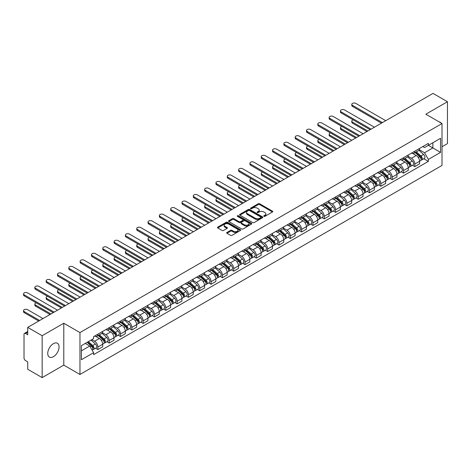 <?xml version="1.0" encoding="UTF-8"?>
<svg xmlns="http://www.w3.org/2000/svg" width="471" height="471" viewBox="0 0 471 471"><rect width="100%" height="100%" fill="white"/><g stroke="black" fill="none" stroke-linecap="round" stroke-linejoin="round"><path stroke-width="0.71" d="M263.907 216.348A0.707 0.406 0 0 0 264.908 216.348L272.474 211.979A1.007 0.583 0 0 0 272.768 211.567A1.007 0.583 0 0 0 272.474 211.155L259.651 203.755A1.007 0.583 0 0 0 258.226 203.755L250.66 208.123A0.707 0.406 0 0 0 250.454 208.412A0.707 0.406 0 0 0 250.66 208.7A0.707 0.406 0 0 0 251.661 208.7L252.639 208.135A3.22 1.86 0 0 1 257.195 208.135L258.267 208.753A3.22 1.86 0 0 1 259.209 210.066A3.22 1.86 0 0 1 258.267 211.385L257.284 211.95A0.707 0.406 0 0 0 257.078 212.238A0.707 0.406 0 0 0 257.284 212.521A0.707 0.406 0 0 0 258.285 212.521L259.262 211.956A3.22 1.86 0 0 1 263.819 211.956L264.885 212.574A3.22 1.86 0 0 1 265.832 213.893A3.22 1.86 0 0 1 264.885 215.206L263.907 215.771A0.707 0.406 0 0 0 263.701 216.059A0.707 0.406 0 0 0 263.907 216.348L263.907 215.771M53.406 356.706A8.001 4.622 120 0 0 58.634 349.653A8.001 4.622 120 0 0 57.409 343.241A8.001 4.622 120 0 0 53.406 343.636A8.001 4.622 120 0 0 48.177 350.689A8.001 4.622 120 0 0 49.408 357.1A8.001 4.622 120 0 0 53.406 356.706M441.056 123.002A8.001 4.622 120 0 0 440.208 122.236A8.001 4.622 120 0 0 439.113 121.883M226.963 232.456A1.007 0.583 0 0 0 226.669 232.868A1.007 0.583 0 0 0 226.963 233.28L230.56 235.353A1.007 0.583 0 0 0 231.985 235.353L240.387 230.502A1.007 0.583 0 0 0 240.681 230.089A1.007 0.583 0 0 0 240.387 229.677L227.57 222.277A1.007 0.583 0 0 0 226.145 222.277L217.743 227.128A1.007 0.583 0 0 0 217.449 227.54A1.007 0.583 0 0 0 217.743 227.952L222.088 230.46A1.007 0.583 0 0 0 223.513 230.46L227.104 228.382A1.007 0.583 0 0 0 227.405 227.976A1.007 0.583 0 0 0 227.104 227.564L224.955 226.321A2.696 1.554 0 0 1 224.161 225.22A2.696 1.554 0 0 1 225.827 223.784A2.696 1.554 0 0 1 228.765 224.119L237.201 228.988A2.696 1.554 0 0 1 237.99 230.089A2.696 1.554 0 0 1 236.33 231.526A2.696 1.554 0 0 1 233.392 231.19L231.985 230.378A1.007 0.583 0 0 0 230.56 230.378L226.963 232.456L226.963 233.28M79.964 332.579L63.785 323.236L42.16 335.717L27.724 327.38L433.014 93.393L447.45 101.73L425.831 114.212L442.01 123.549L79.964 332.579L79.964 374.469L442.01 165.439L442.01 123.549M252.709 222.565A1.007 0.583 0 0 0 254.134 222.565L262.535 217.714A1.007 0.583 0 0 0 262.83 217.302A1.007 0.583 0 0 0 262.535 216.89L249.718 209.489A1.007 0.583 0 0 0 248.294 209.489L239.892 214.346A1.007 0.583 0 0 0 239.598 214.752A1.007 0.583 0 0 0 239.892 215.165L252.709 222.565M237.714 216.501A0.707 0.406 0 0 1 238.432 216.601L251.449 224.114L243.06 228.959A1.007 0.583 0 0 1 241.635 228.959L228.818 221.558L228.818 220.734A1.007 0.583 0 0 0 228.523 221.146A1.007 0.583 0 0 0 228.818 221.558M228.818 220.734L232.415 218.662A1.007 0.583 0 0 1 233.84 218.662L239.038 221.664A1.007 0.583 0 0 0 240.457 221.664L242.848 220.287A1.007 0.583 0 0 0 243.142 219.875A1.007 0.583 0 0 0 242.848 219.462L237.431 216.336A0.707 0.406 0 0 1 237.225 216.048A0.707 0.406 0 0 1 237.661 215.671A0.707 0.406 0 0 1 238.432 215.759L251.461 223.283A1.007 0.583 0 0 1 251.755 223.696A1.007 0.583 0 0 1 251.461 224.108L251.461 223.283M42.16 335.717L42.16 377.607L27.724 369.27L27.724 361.858L25.475 360.556A2.055 1.183 -120 0 1 24.021 358.048L24.021 334.339A2.055 1.183 -120 0 1 24.451 333.397L27.724 331.507M442.01 146.758L447.45 143.62L447.45 101.73M42.16 377.607L63.785 365.125L79.964 374.469M27.724 327.38L27.724 334.799L25.475 333.497A2.055 1.183 -120 0 0 24.451 333.397M414.798 151.197A4.722 2.726 60 0 1 413.821 153.316L418.613 150.555A4.722 2.726 -120 0 0 419.59 148.436M408.004 156.284L411.466 158.28A4.722 2.726 60 0 1 414.798 164.061L419.59 161.294A4.722 2.726 -120 0 0 416.252 155.512L412.826 153.534M419.59 161.294L419.59 163.849L414.798 166.616L412.502 165.286M413.821 153.316A4.722 2.726 60 0 1 411.501 153.104M414.798 164.061L414.798 166.616M403.482 157.732A4.722 2.726 60 0 1 402.505 159.852L407.291 157.09A4.722 2.726 -120 0 0 408.269 154.971M401.186 171.821L403.482 173.151L408.269 170.384L408.269 167.829A4.722 2.726 -120 0 0 404.93 162.048L401.504 160.069M402.505 159.852A4.722 2.726 60 0 1 400.179 159.64M396.688 162.819L400.144 164.815A4.722 2.726 60 0 1 403.482 170.596L403.482 173.151M392.166 164.267A4.722 2.726 60 0 1 391.189 166.387L395.976 163.62A4.722 2.726 -120 0 0 396.953 161.506M389.87 178.356L392.166 179.681L396.953 176.919L396.953 174.364A4.722 2.726 -120 0 0 393.615 168.583L390.188 166.604M391.189 166.387A4.722 2.726 60 0 1 388.863 166.175M385.366 169.348L388.828 171.35A4.722 2.726 60 0 1 392.166 177.125L392.166 179.681M380.845 170.802A4.722 2.726 60 0 1 379.867 172.922L384.654 170.155A4.722 2.726 -120 0 0 385.631 168.035M378.549 184.891L380.845 186.216L385.631 183.455L385.631 180.899A4.722 2.726 -120 0 0 382.299 175.118L378.867 173.14M379.867 172.922A4.722 2.726 60 0 1 377.542 172.71M374.051 175.883L377.507 177.885A4.722 2.726 60 0 1 380.845 183.661L380.845 186.216M369.529 177.337A4.722 2.726 60 0 1 368.552 179.457L373.338 176.69A4.722 2.726 -120 0 0 374.315 174.57M367.233 191.426L369.529 192.751L374.315 189.99L374.315 187.434A4.722 2.726 -120 0 0 370.977 181.653L367.551 179.675M368.552 179.457A4.722 2.726 60 0 1 366.226 179.245M362.729 182.418L366.191 184.414A4.722 2.726 60 0 1 369.529 190.196L369.529 192.751M358.207 183.873A4.722 2.726 60 0 1 357.23 185.992L362.016 183.225A4.722 2.726 -120 0 0 362.994 181.105M355.911 197.961L358.207 199.286L363 196.525L363 193.97A4.722 2.726 -120 0 0 359.661 188.188L356.229 186.21M357.23 185.992A4.722 2.726 60 0 1 354.904 185.78M351.413 188.953L354.869 190.949A4.722 2.726 60 0 1 358.207 196.731L358.207 199.286M346.892 190.408A4.722 2.726 60 0 1 345.914 192.527L350.701 189.76A4.722 2.726 -120 0 0 351.678 187.641M344.595 204.496L346.892 205.821L351.678 203.06L351.678 200.505A4.722 2.726 -120 0 0 348.34 194.723L344.913 192.745M345.914 192.527A4.722 2.726 60 0 1 343.589 192.315M340.091 195.489L343.553 197.484A4.722 2.726 60 0 1 346.892 203.266L346.892 205.821M335.57 196.943A4.722 2.726 60 0 1 334.593 199.062L339.385 196.295A4.722 2.726 -120 0 0 340.362 194.176M333.274 211.032L335.57 212.356L340.362 209.589L340.362 207.034A4.722 2.726 -120 0 0 337.024 201.258L333.598 199.274M334.593 199.062A4.722 2.726 60 0 1 332.273 198.844M328.776 202.024L332.232 204.02A4.722 2.726 60 0 1 335.57 209.801L335.57 212.356M324.254 203.478A4.722 2.726 60 0 1 323.277 205.597L328.063 202.83A4.722 2.726 -120 0 0 329.041 200.711M321.958 217.567L324.254 218.891L329.041 216.124L329.041 213.569A4.722 2.726 -120 0 0 325.702 207.793L322.276 205.809M323.277 205.597A4.722 2.726 60 0 1 320.951 205.38M317.454 208.559L320.916 210.555A4.722 2.726 60 0 1 324.254 216.336L324.254 218.891M312.932 210.013A4.722 2.726 60 0 1 311.955 212.127L316.748 209.365A4.722 2.726 -120 0 0 317.725 207.246M310.636 224.102L312.932 225.426L317.725 222.659L317.725 220.104A4.722 2.726 -120 0 0 314.387 214.323L310.96 212.344M311.955 212.127A4.722 2.726 60 0 1 309.635 211.915M306.138 215.094L309.594 217.09A4.722 2.726 60 0 1 312.932 222.871L312.932 225.426M301.617 216.548A4.722 2.726 60 0 1 300.639 218.662L305.426 215.901A4.722 2.726 -120 0 0 306.403 213.781M299.32 230.637L301.617 231.962L306.403 229.194L306.403 226.639A4.722 2.726 -120 0 0 303.065 220.858L299.638 218.88M300.639 218.662A4.722 2.726 60 0 1 298.314 218.45M294.822 221.629L298.278 223.625A4.722 2.726 60 0 1 301.617 229.406L301.617 231.962M290.295 223.077A4.722 2.726 60 0 1 289.318 225.197L294.11 222.436A4.722 2.726 -120 0 0 295.087 220.316M287.999 237.172L290.295 238.497L295.087 235.73L295.087 233.174A4.722 2.726 -120 0 0 291.749 227.393L288.323 225.415M289.318 225.197A4.722 2.726 60 0 1 286.998 224.985M283.501 228.164L286.963 230.16A4.722 2.726 60 0 1 290.295 235.942L290.295 238.497M278.979 229.613A4.722 2.726 60 0 1 278.002 231.732L282.788 228.971A4.722 2.726 -120 0 0 283.766 226.851M276.683 243.707L278.979 245.032L283.766 242.265L283.766 239.71A4.722 2.726 -120 0 0 280.428 233.928L277.001 231.95M278.002 231.732A4.722 2.726 60 0 1 275.676 231.52M272.185 234.699L275.641 236.695A4.722 2.726 60 0 1 278.979 242.477L278.979 245.032M267.658 236.148A4.722 2.726 60 0 1 266.68 238.267L271.473 235.506A4.722 2.726 -120 0 0 272.45 233.386M265.367 250.236L267.663 251.567L272.45 248.8L272.45 246.245A4.722 2.726 -120 0 0 269.112 240.463L265.685 238.485M266.68 238.267A4.722 2.726 60 0 1 264.361 238.055M260.863 241.234L264.325 243.23A4.722 2.726 60 0 1 267.663 249.012L267.663 251.567M256.342 242.683A4.722 2.726 60 0 1 255.364 244.802L260.151 242.035A4.722 2.726 -120 0 0 261.128 239.922M254.046 256.772L256.342 258.096L261.128 255.335L261.128 252.78A4.722 2.726 -120 0 0 257.796 246.998L254.364 245.02M255.364 244.802A4.722 2.726 60 0 1 253.039 244.59M249.548 247.764L253.004 249.765A4.722 2.726 60 0 1 256.342 255.541L256.342 258.096M245.026 249.218A4.722 2.726 60 0 1 244.049 251.337L248.835 248.57A4.722 2.726 -120 0 0 249.813 246.457M242.73 263.307L245.026 264.631L249.813 261.87L249.813 259.315A4.722 2.726 -120 0 0 246.474 253.533L243.048 251.555M244.049 251.337A4.722 2.726 60 0 1 241.723 251.125M238.226 254.299L241.688 256.301A4.722 2.726 60 0 1 245.026 262.076L245.026 264.631M233.704 255.753A4.722 2.726 60 0 1 232.727 257.873L237.514 255.105A4.722 2.726 -120 0 0 238.491 252.986M231.408 269.842L233.704 271.166L238.497 268.405L238.497 265.85A4.722 2.726 -120 0 0 235.159 260.069L231.726 258.09M232.727 257.873A4.722 2.726 60 0 1 230.401 257.661M226.91 260.834L230.366 262.83A4.722 2.726 60 0 1 233.704 268.611L233.704 271.166M222.389 262.288A4.722 2.726 60 0 1 221.411 264.408L226.198 261.64A4.722 2.726 -120 0 0 227.175 259.521M220.092 276.377L222.389 277.702L227.175 274.94L227.175 272.385A4.722 2.726 -120 0 0 223.837 266.604L220.41 264.625M221.411 264.408A4.722 2.726 60 0 1 219.086 264.196M215.588 267.369L219.05 269.365A4.722 2.726 60 0 1 222.389 275.146L222.389 277.702M211.067 268.823A4.722 2.726 60 0 1 210.09 270.943L214.882 268.176A4.722 2.726 -120 0 0 215.859 266.056M208.771 282.912L211.067 284.237L215.859 281.475L215.859 278.92A4.722 2.726 -120 0 0 212.521 273.139L209.095 271.161M210.09 270.943A4.722 2.726 60 0 1 207.77 270.731M204.273 273.904L207.729 275.9A4.722 2.726 60 0 1 211.067 281.682L211.067 284.237M199.751 275.358A4.722 2.726 60 0 1 198.774 277.478L203.56 274.711A4.722 2.726 -120 0 0 204.538 272.591M197.455 289.447L199.751 290.772L204.538 288.011L204.538 285.45A4.722 2.726 -120 0 0 201.199 279.674L197.773 277.696M198.774 277.478A4.722 2.726 60 0 1 196.448 277.26M192.951 280.439L196.413 282.435A4.722 2.726 60 0 1 199.751 288.217L199.751 290.772M188.429 281.894A4.722 2.726 60 0 1 187.452 284.013L192.245 281.246A4.722 2.726 -120 0 0 193.222 279.126M186.133 295.982L188.429 297.307L193.222 294.54L193.222 291.985A4.722 2.726 -120 0 0 189.884 286.209L186.457 284.225M187.452 284.013A4.722 2.726 60 0 1 185.132 283.795M181.635 286.974L185.091 288.97A4.722 2.726 60 0 1 188.429 294.752L188.429 297.307M177.114 288.429A4.722 2.726 60 0 1 176.136 290.548L180.923 287.781A4.722 2.726 -120 0 0 181.9 285.661M174.818 302.517L177.114 303.842L181.9 301.075L181.9 298.52A4.722 2.726 -120 0 0 178.562 292.738L175.135 290.76M176.136 290.548A4.722 2.726 60 0 1 173.811 290.33M170.319 293.51L173.775 295.505A4.722 2.726 60 0 1 177.114 301.287L177.114 303.842M165.792 294.964A4.722 2.726 60 0 1 164.815 297.077L169.607 294.316A4.722 2.726 -120 0 0 170.584 292.197M163.496 309.053L165.792 310.377L170.584 307.61L170.584 305.055A4.722 2.726 -120 0 0 167.246 299.273L163.82 297.295M164.815 297.077A4.722 2.726 60 0 1 162.495 296.865M158.998 300.045L162.46 302.041A4.722 2.726 60 0 1 165.792 307.822L165.792 310.377M154.476 301.493A4.722 2.726 60 0 1 153.499 303.612L158.285 300.851A4.722 2.726 -120 0 0 159.263 298.732M152.18 315.588L154.476 316.912L159.263 314.145L159.263 311.59A4.722 2.726 -120 0 0 155.925 305.809L152.498 303.83M153.499 303.612A4.722 2.726 60 0 1 151.173 303.401M147.682 306.58L151.138 308.576A4.722 2.726 60 0 1 154.476 314.357L154.476 316.912M143.155 308.028A4.722 2.726 60 0 1 142.177 310.148L146.97 307.386A4.722 2.726 -120 0 0 147.947 305.267M140.864 322.123L143.16 323.447L147.947 320.68L147.947 318.125A4.722 2.726 -120 0 0 144.609 312.344L141.182 310.365M142.177 310.148A4.722 2.726 60 0 1 139.858 309.936M136.36 313.115L139.822 315.111A4.722 2.726 60 0 1 143.16 320.892L143.16 323.447M131.839 314.563A4.722 2.726 60 0 1 130.861 316.683L135.648 313.922A4.722 2.726 -120 0 0 136.625 311.802M129.543 328.652L131.839 329.983L136.625 327.215L136.625 324.66A4.722 2.726 -120 0 0 133.293 318.879L129.861 316.901M130.861 316.683A4.722 2.726 60 0 1 128.536 316.471M125.045 319.65L128.501 321.646A4.722 2.726 60 0 1 131.839 327.427L131.839 329.983M120.523 321.098A4.722 2.726 60 0 1 119.546 323.218L124.332 320.457A4.722 2.726 -120 0 0 125.31 318.337M118.227 335.187L120.523 336.518L125.31 333.751L125.31 331.195A4.722 2.726 -120 0 0 121.971 325.414L118.545 323.436M119.546 323.218A4.722 2.726 60 0 1 117.22 323.006M113.723 326.185L117.185 328.181A4.722 2.726 60 0 1 120.523 333.963L120.523 336.518M109.201 327.633A4.722 2.726 60 0 1 108.224 329.753L113.011 326.986A4.722 2.726 -120 0 0 113.988 324.872M106.905 341.722L109.201 343.047L113.988 340.286L113.988 337.731A4.722 2.726 -120 0 0 110.656 331.949L107.223 329.971M108.224 329.753A4.722 2.726 60 0 1 105.898 329.541M102.407 332.714L105.863 334.716A4.722 2.726 60 0 1 109.201 340.492L109.201 343.047M97.886 334.169A4.722 2.726 60 0 1 96.908 336.288L101.695 333.521A4.722 2.726 -120 0 0 102.672 331.401M95.589 348.257L97.886 349.582L102.672 346.821L102.672 344.266A4.722 2.726 -120 0 0 99.334 338.484L95.907 336.506M96.908 336.288A4.722 2.726 60 0 1 94.583 336.076M91.792 339.656L94.547 341.245A4.722 2.726 60 0 1 97.886 347.027L97.886 349.582M422.817 146.569L424.524 147.553L440.556 138.297L432.867 142.737L432.867 147.929L424.524 152.751L419.325 149.749M81.412 350.842L89.755 346.026L93.605 352.685L81.412 359.72L81.412 345.649L93.605 338.608L93.605 336.641L428.369 143.367L428.369 145.333L440.556 152.374L428.369 159.41L424.524 152.751M440.556 138.297L440.556 152.374M93.605 352.685L93.605 354.651L428.369 161.376L428.369 159.41M63.785 323.236L63.785 365.125M89.755 346.026L85.257 343.424M423.823 158.756L428.369 161.376M264.19 216.448L264.885 216.042A3.22 1.86 0 0 0 265.832 214.729L265.832 213.893M259.209 210.066L259.209 210.902A3.22 1.86 0 0 1 258.267 212.221L257.566 212.621M272.456 211.985L259.651 204.591A1.007 0.583 0 0 0 258.226 204.591L250.943 208.8M262.535 216.89L262.535 217.714L249.718 210.331A1.007 0.583 0 0 0 248.294 210.331L239.904 215.17M260.757 217.59A0.707 0.406 0 0 0 260.963 217.302A0.707 0.406 0 0 0 260.757 217.013L249.506 210.519A0.707 0.406 0 0 0 248.505 210.519L247.475 211.114A3.22 1.86 0 0 0 246.533 212.433A3.22 1.86 0 0 0 247.475 213.746L255.164 218.185A3.22 1.86 0 0 0 259.727 218.185L260.757 217.59L260.757 218.432A0.707 0.406 0 0 0 260.963 218.144L260.963 217.302M246.533 212.433L246.533 213.269A3.22 1.86 0 0 0 247.475 214.588L247.475 213.746M260.757 218.432L259.727 219.027A3.22 1.86 0 0 1 255.164 219.027L247.475 214.588M228.829 221.564L232.415 219.498L232.415 218.662M243.142 219.875L243.142 220.711A1.007 0.583 0 0 1 242.848 221.123L240.457 222.5A1.007 0.583 0 0 1 239.038 222.5L233.84 219.498A1.007 0.583 0 0 0 232.415 219.498M244.431 224.779A2.696 1.554 0 0 0 247.369 225.114A2.696 1.554 0 0 0 249.029 223.678A2.696 1.554 0 0 0 248.241 222.577L245.267 220.858A1.007 0.583 0 0 0 243.843 220.858L241.458 222.235A1.007 0.583 0 0 0 241.164 222.648A1.007 0.583 0 0 0 241.458 223.06L244.431 224.779L244.431 225.615A2.696 1.554 0 0 0 247.369 225.95A2.696 1.554 0 0 0 249.029 224.514L249.029 223.678M241.164 222.648L241.164 223.49A1.007 0.583 0 0 0 241.458 223.896L241.458 223.06M244.431 225.615L241.458 223.896M237.99 230.089L237.99 230.931A2.696 1.554 0 0 1 236.33 232.368A2.696 1.554 0 0 1 233.392 232.026L231.985 231.214A1.007 0.583 0 0 0 230.56 231.214L226.981 233.286M224.161 225.22L224.161 226.056A2.696 1.554 0 0 0 224.955 227.157L224.955 226.321M227.093 228.394L224.955 227.157M240.387 229.677L240.387 230.502L227.57 223.119A1.007 0.583 0 0 0 226.145 223.119L217.755 227.958L217.743 227.128M415.128 152.563L419.738 156.678A2.567 1.484 60 0 1 420.544 160.646L419.59 161.2M415.251 152.675L417.424 153.929M353.162 119.887A2.361 1.36 -0 0 0 351.784 121.124A2.361 1.36 -0 0 0 352.479 122.089L367.892 130.985M415.593 152.298L420.727 156.872A1.23 0.712 60 0 1 421.109 158.78A1.23 0.712 60 0 1 420.997 158.821M416.364 151.85L420.974 155.966A2.567 1.484 60 0 1 421.78 159.934A2.567 1.484 60 0 1 421.003 160.016M418.931 150.308L423.588 154.459A2.567 1.484 60 0 1 424.389 158.427L421.78 159.934M366.95 131.533L352.479 123.172A2.361 1.36 180 0 1 351.784 122.213L351.784 121.124M381.463 123.155L352.479 106.422A2.361 1.36 180 0 1 351.784 105.457L351.784 104.368A2.361 1.36 -0 0 0 352.479 105.333L382.405 122.607M385.743 120.682L355.817 103.402A2.361 1.36 -0 0 0 353.244 103.108A2.361 1.36 -0 0 0 351.784 104.368M403.812 159.098L408.422 163.213A2.567 1.484 60 0 1 409.228 167.181L408.269 167.735M403.93 159.21L406.102 160.464M341.84 126.416A2.361 1.36 -0 0 0 340.468 127.659A2.361 1.36 -0 0 0 341.157 128.618L356.576 137.52M404.277 158.833L409.405 163.408A1.23 0.712 60 0 1 409.794 165.315A1.23 0.712 60 0 1 409.682 165.356M405.042 158.386L409.652 162.501A2.567 1.484 60 0 1 410.459 166.469A2.567 1.484 60 0 1 409.688 166.551M407.615 156.843L412.266 160.994A2.567 1.484 60 0 1 413.073 164.962L410.459 166.469M355.634 138.068L341.157 129.708A2.361 1.36 180 0 1 340.468 128.748L340.468 127.659M392.49 165.633L397.106 169.748A2.567 1.484 60 0 1 397.907 173.717L396.953 174.27M392.614 165.745L394.786 166.993M330.524 132.952A2.361 1.36 -0 0 0 329.147 134.194A2.361 1.36 -0 0 0 329.841 135.153L345.255 144.055M392.955 165.362L398.089 169.943A1.23 0.712 60 0 1 398.472 171.85A1.23 0.712 60 0 1 398.36 171.891M393.727 164.921L398.336 169.036A2.567 1.484 60 0 1 399.143 173.004A2.567 1.484 60 0 1 398.366 173.087M396.294 163.378L400.951 167.529A2.567 1.484 60 0 1 401.751 171.497L399.143 173.004M344.313 144.603L329.841 136.243A2.361 1.36 180 0 1 329.147 135.283L329.147 134.194M370.141 129.69L341.157 112.952A2.361 1.36 180 0 1 340.468 111.992L340.468 110.903A2.361 1.36 -0 0 0 341.157 111.862L371.089 129.142M374.421 127.217L344.495 109.937A2.361 1.36 -0 0 0 341.922 109.643A2.361 1.36 -0 0 0 340.468 110.903M358.825 136.225L329.841 119.487A2.361 1.36 180 0 1 329.147 118.527L329.147 117.438A2.361 1.36 -0 0 0 329.841 118.398L359.767 135.677M363.106 133.752L333.18 116.472A2.361 1.36 -0 0 0 330.607 116.178A2.361 1.36 -0 0 0 329.147 117.438M381.174 172.168L385.784 176.284A2.567 1.484 60 0 1 386.591 180.252L385.631 180.805M381.292 172.28L383.465 173.528M319.208 139.487A2.361 1.36 -0 0 0 317.831 140.729A2.361 1.36 -0 0 0 318.52 141.689L333.939 150.59M381.64 171.897L386.768 176.478A1.23 0.712 60 0 1 387.156 178.385A1.23 0.712 60 0 1 387.044 178.427M382.405 171.456L387.021 175.571A2.567 1.484 60 0 1 387.821 179.539A2.567 1.484 60 0 1 387.05 179.622M384.978 169.913L389.629 174.064A2.567 1.484 60 0 1 390.435 178.032L387.821 179.539M332.997 151.138L318.52 142.778A2.361 1.36 180 0 1 317.831 141.818L317.831 140.729M369.853 178.703L374.469 182.819A2.567 1.484 60 0 1 375.269 186.787L374.315 187.34M369.976 178.809L372.149 180.063M307.887 146.022A2.361 1.36 -0 0 0 306.509 147.264A2.361 1.36 -0 0 0 307.204 148.224L322.617 157.126M370.318 178.432L375.452 183.013A1.23 0.712 60 0 1 375.84 184.915A1.23 0.712 60 0 1 375.728 184.962M371.089 177.991L375.699 182.106A2.567 1.484 60 0 1 376.506 186.074A2.567 1.484 60 0 1 375.728 186.157M373.662 176.448L378.313 180.599A2.567 1.484 60 0 1 379.12 184.567L376.506 186.074M321.675 157.673L307.204 149.313A2.361 1.36 180 0 1 306.509 148.353L306.509 147.264M358.537 185.238L363.147 189.354A2.567 1.484 60 0 1 363.953 193.322L362.994 193.869M358.661 185.344L360.827 186.598M296.571 152.557A2.361 1.36 -0 0 0 295.193 153.793A2.361 1.36 -0 0 0 295.882 154.759L311.302 163.661M359.002 184.968L364.13 189.548A1.23 0.712 60 0 1 364.519 191.45A1.23 0.712 60 0 1 364.407 191.497M359.767 184.526L364.383 188.641A2.567 1.484 60 0 1 365.184 192.61A2.567 1.484 60 0 1 364.413 192.692M362.34 182.983L366.991 187.134A2.567 1.484 60 0 1 367.798 191.096L365.184 192.61M310.36 164.202L295.882 155.848A2.361 1.36 180 0 1 295.193 154.882L295.193 153.793M347.504 142.76L318.52 126.022A2.361 1.36 180 0 1 317.831 125.062L317.831 123.973A2.361 1.36 -0 0 0 318.52 124.933L348.452 142.213M351.79 140.287L321.858 123.008A2.361 1.36 -0 0 0 319.285 122.713A2.361 1.36 -0 0 0 317.831 123.973M336.188 149.295L307.204 132.557A2.361 1.36 180 0 1 306.509 131.597L306.509 130.508A2.361 1.36 -0 0 0 307.204 131.468L337.13 148.748M340.468 146.822L310.542 129.543A2.361 1.36 -0 0 0 307.969 129.248A2.361 1.36 -0 0 0 306.509 130.508M324.872 155.824L295.882 139.092A2.361 1.36 180 0 1 295.193 138.127L295.193 137.037A2.361 1.36 -0 0 0 295.882 138.003L325.814 155.283M329.152 153.358L299.22 136.078A2.361 1.36 -0 0 0 296.648 135.783A2.361 1.36 -0 0 0 295.193 137.037M347.215 191.774L351.831 195.889A2.567 1.484 60 0 1 352.632 199.857L351.678 200.405M347.339 191.88L349.511 193.134M285.249 159.092A2.361 1.36 -0 0 0 283.872 160.328A2.361 1.36 -0 0 0 284.566 161.294L299.986 170.196M347.68 191.503L352.814 196.083A1.23 0.712 60 0 1 353.203 197.985A1.23 0.712 60 0 1 353.091 198.032M348.452 191.061L353.062 195.177A2.567 1.484 60 0 1 353.868 199.145A2.567 1.484 60 0 1 353.091 199.227M351.025 189.519L355.676 193.669A2.567 1.484 60 0 1 356.482 197.632L353.868 199.145M299.038 170.738L284.566 162.383A2.361 1.36 180 0 1 283.872 161.418L283.872 160.328M313.551 162.36L284.566 145.627A2.361 1.36 180 0 1 283.872 144.662L283.872 143.573A2.361 1.36 -0 0 0 284.566 144.538L314.493 161.818M317.831 159.893L287.905 142.613A2.361 1.36 -0 0 0 285.332 142.319A2.361 1.36 -0 0 0 283.872 143.573M335.9 198.309L340.509 202.424A2.567 1.484 60 0 1 341.316 206.386L340.356 206.94M336.023 198.415L338.19 199.669M273.934 165.627A2.361 1.36 -0 0 0 272.556 166.864A2.361 1.36 -0 0 0 273.245 167.829L288.664 176.731M336.365 198.038L341.499 202.618A1.23 0.712 60 0 1 341.881 204.52A1.23 0.712 60 0 1 341.769 204.567M337.13 197.596L341.746 201.712A2.567 1.484 60 0 1 342.552 205.674A2.567 1.484 60 0 1 341.775 205.756M339.703 196.048L344.354 200.204A2.567 1.484 60 0 1 345.161 204.167L342.552 205.674M287.722 177.273L273.245 168.918A2.361 1.36 180 0 1 272.556 167.953L272.556 166.864M302.235 168.895L273.245 152.162A2.361 1.36 180 0 1 272.556 151.197L272.556 150.108A2.361 1.36 -0 0 0 273.245 151.073L303.177 168.353M306.515 166.428L276.583 149.148A2.361 1.36 -0 0 0 274.01 148.854A2.361 1.36 -0 0 0 272.556 150.108M324.578 204.844L329.194 208.959A2.567 1.484 60 0 1 330 212.921L329.041 213.475M324.702 204.95L326.874 206.204M262.612 172.162A2.361 1.36 -0 0 0 261.24 173.399A2.361 1.36 -0 0 0 261.929 174.364L277.348 183.266M325.043 204.573L330.177 209.153A1.23 0.712 60 0 1 330.565 211.055A1.23 0.712 60 0 1 330.454 211.102M325.814 204.131L330.424 208.247A2.567 1.484 60 0 1 331.231 212.209A2.567 1.484 60 0 1 330.454 212.291M328.387 202.583L333.038 206.74A2.567 1.484 60 0 1 333.845 210.702L331.231 212.209M276.4 183.808L261.929 175.453A2.361 1.36 180 0 1 261.24 174.488L261.24 173.399M290.913 175.43L261.929 158.698A2.361 1.36 180 0 1 261.24 157.732L261.24 156.643A2.361 1.36 -0 0 0 261.929 157.608L291.855 174.888M295.193 172.957L265.267 155.683A2.361 1.36 -0 0 0 262.694 155.383A2.361 1.36 -0 0 0 261.24 156.643M313.262 211.379L317.872 215.494A2.567 1.484 60 0 1 318.679 219.457L317.725 220.01M313.386 211.485L315.552 212.739M251.296 178.697A2.361 1.36 -0 0 0 249.918 179.934A2.361 1.36 -0 0 0 250.613 180.899L266.027 189.801M313.727 211.108L318.861 215.689A1.23 0.712 60 0 1 319.244 217.59A1.23 0.712 60 0 1 319.132 217.637M314.493 210.667L319.108 214.782A2.567 1.484 60 0 1 319.915 218.744A2.567 1.484 60 0 1 319.138 218.827M317.065 209.118L321.717 213.269A2.567 1.484 60 0 1 322.523 217.237L319.915 218.744M265.085 190.343L250.613 181.989A2.361 1.36 180 0 1 249.918 181.023L249.918 179.934M279.597 181.965L250.613 165.233A2.361 1.36 180 0 1 249.918 164.267L249.918 163.178A2.361 1.36 -0 0 0 250.613 164.144L280.539 181.423M283.878 179.492L253.946 162.218A2.361 1.36 -0 0 0 251.379 161.918A2.361 1.36 -0 0 0 249.918 163.178M301.94 217.908L306.556 222.024A2.567 1.484 60 0 1 307.363 225.992L306.403 226.545M302.064 218.02L304.237 219.274M239.975 185.233A2.361 1.36 -0 0 0 238.603 186.469A2.361 1.36 -0 0 0 239.292 187.434L254.711 196.336M302.411 217.643L307.539 222.224A1.23 0.712 60 0 1 307.928 224.125A1.23 0.712 60 0 1 307.816 224.172M303.177 217.196L307.787 221.311A2.567 1.484 60 0 1 308.593 225.279A2.567 1.484 60 0 1 307.822 225.362M305.75 215.653L310.401 219.804A2.567 1.484 60 0 1 311.207 223.772L308.593 225.279M253.769 196.878L239.292 188.524A2.361 1.36 180 0 1 238.603 187.558L238.603 186.469M268.276 188.5L239.292 171.768A2.361 1.36 180 0 1 238.603 170.802L238.603 169.713A2.361 1.36 -0 0 0 239.292 170.679L269.218 187.958M272.556 186.027L242.63 168.748A2.361 1.36 -0 0 0 240.057 168.453A2.361 1.36 -0 0 0 238.603 169.713M290.625 224.443L295.235 228.559A2.567 1.484 60 0 1 296.041 232.527L295.087 233.08M290.748 224.555L292.921 225.809M228.659 191.768A2.361 1.36 -0 0 0 227.281 193.004A2.361 1.36 -0 0 0 227.976 193.97L243.389 202.871M291.09 224.178L296.224 228.759A1.23 0.712 60 0 1 296.606 230.66A1.23 0.712 60 0 1 296.495 230.708M291.861 223.731L296.471 227.846A2.567 1.484 60 0 1 297.278 231.814A2.567 1.484 60 0 1 296.5 231.897M294.428 222.188L299.085 226.339A2.567 1.484 60 0 1 299.886 230.307L297.278 231.814M242.447 203.413L227.976 195.059A2.361 1.36 180 0 1 227.281 194.093L227.281 193.004M256.96 195.035L227.976 178.303A2.361 1.36 180 0 1 227.281 177.337L227.281 176.248A2.361 1.36 -0 0 0 227.976 177.214L257.902 194.494M261.24 192.562L231.308 175.283A2.361 1.36 -0 0 0 228.741 174.988A2.361 1.36 -0 0 0 227.281 176.248M279.309 230.978L283.919 235.094A2.567 1.484 60 0 1 284.725 239.062L283.766 239.615M279.427 231.09L281.599 232.344M217.337 198.303A2.361 1.36 -0 0 0 215.965 199.539A2.361 1.36 -0 0 0 216.654 200.505L232.073 209.401M279.774 230.713L284.902 235.288A1.23 0.712 60 0 1 285.291 237.196A1.23 0.712 60 0 1 285.179 237.237M280.539 230.266L285.149 234.381A2.567 1.484 60 0 1 285.956 238.35A2.567 1.484 60 0 1 285.185 238.432M283.112 228.723L287.763 232.874A2.567 1.484 60 0 1 288.57 236.842L285.956 238.35M231.131 209.948L216.654 201.594A2.361 1.36 180 0 1 215.965 200.628L215.965 199.539M245.638 201.57L216.654 184.838A2.361 1.36 180 0 1 215.965 183.873L215.965 182.783A2.361 1.36 -0 0 0 216.654 183.749L246.586 201.023M249.918 199.098L219.992 181.818A2.361 1.36 -0 0 0 217.419 181.523A2.361 1.36 -0 0 0 215.965 182.783M267.987 237.514L272.597 241.629A2.567 1.484 60 0 1 273.404 245.597L272.45 246.15M268.111 237.625L270.283 238.879M206.021 204.832A2.361 1.36 -0 0 0 204.644 206.074A2.361 1.36 -0 0 0 205.338 207.034L220.752 215.936M268.452 237.249L273.586 241.823A1.23 0.712 60 0 1 273.969 243.731A1.23 0.712 60 0 1 273.857 243.772M269.224 236.801L273.834 240.916A2.567 1.484 60 0 1 274.64 244.885A2.567 1.484 60 0 1 273.863 244.967M271.791 235.259L276.448 239.409A2.567 1.484 60 0 1 277.248 243.377L274.64 244.885M219.81 216.483L205.338 208.123A2.361 1.36 180 0 1 204.644 207.163L204.644 206.074M234.322 208.105L205.338 191.367A2.361 1.36 180 0 1 204.644 190.408L204.644 189.318A2.361 1.36 -0 0 0 205.338 190.278L235.264 207.558M238.603 205.633L208.677 188.353A2.361 1.36 -0 0 0 206.104 188.059A2.361 1.36 -0 0 0 204.644 189.318M256.671 244.049L261.281 248.164A2.567 1.484 60 0 1 262.088 252.132L261.128 252.686M256.789 244.161L258.962 245.415M194.706 211.367A2.361 1.36 -0 0 0 193.328 212.609A2.361 1.36 -0 0 0 194.017 213.569L209.436 222.471M257.137 243.778L262.265 248.358A1.23 0.712 60 0 1 262.653 250.266A1.23 0.712 60 0 1 262.541 250.307M257.902 243.336L262.518 247.452A2.567 1.484 60 0 1 263.318 251.42A2.567 1.484 60 0 1 262.547 251.502M260.475 241.794L265.126 245.944A2.567 1.484 60 0 1 265.932 249.913L263.318 251.42M208.494 223.019L194.017 214.658A2.361 1.36 180 0 1 193.328 213.699L193.328 212.609M223.001 214.641L194.017 197.902A2.361 1.36 180 0 1 193.328 196.943L193.328 195.854A2.361 1.36 -0 0 0 194.017 196.813L223.949 214.093M227.287 212.168L197.355 194.888A2.361 1.36 -0 0 0 194.782 194.594A2.361 1.36 -0 0 0 193.328 195.854M245.35 250.584L249.966 254.699A2.567 1.484 60 0 1 250.766 258.667L249.813 259.221M245.473 250.696L247.646 251.944M183.384 217.902A2.361 1.36 -0 0 0 182.006 219.145A2.361 1.36 -0 0 0 182.701 220.104L198.114 229.006M245.815 250.313L250.949 254.893A1.23 0.712 60 0 1 251.337 256.801A1.23 0.712 60 0 1 251.226 256.842M246.586 249.871L251.196 253.987A2.567 1.484 60 0 1 252.003 257.955A2.567 1.484 60 0 1 251.226 258.037M249.159 248.329L253.81 252.48A2.567 1.484 60 0 1 254.611 256.448L252.003 257.955M197.172 229.554L182.701 221.193A2.361 1.36 180 0 1 182.006 220.234L182.006 219.145M211.685 221.176L182.701 204.438A2.361 1.36 180 0 1 182.006 203.478L182.006 202.389A2.361 1.36 -0 0 0 182.701 203.348L212.627 220.628M215.965 218.703L186.039 201.423A2.361 1.36 -0 0 0 183.466 201.129A2.361 1.36 -0 0 0 182.006 202.389M234.034 257.119L238.644 261.234A2.567 1.484 60 0 1 239.451 265.202L238.491 265.756M234.152 257.225L236.324 258.479M172.068 224.437A2.361 1.36 -0 0 0 170.69 225.68A2.361 1.36 -0 0 0 171.379 226.639L186.799 235.541M234.499 256.848L239.627 261.429A1.23 0.712 60 0 1 240.016 263.336A1.23 0.712 60 0 1 239.904 263.377M235.264 256.407L239.88 260.522A2.567 1.484 60 0 1 240.681 264.49A2.567 1.484 60 0 1 239.91 264.572M237.837 254.864L242.488 259.015A2.567 1.484 60 0 1 243.295 262.983L240.681 264.49M185.857 236.089L171.379 227.728A2.361 1.36 180 0 1 170.69 226.769L170.69 225.68M200.369 227.711L171.379 210.973A2.361 1.36 180 0 1 170.69 210.013L170.69 208.924A2.361 1.36 -0 0 0 171.379 209.883L201.311 227.163M204.65 225.238L174.717 207.958A2.361 1.36 -0 0 0 172.145 207.664A2.361 1.36 -0 0 0 170.69 208.924M222.712 263.654L227.328 267.769A2.567 1.484 60 0 1 228.129 271.738L227.175 272.285M222.836 263.76L225.008 265.014M160.746 230.973A2.361 1.36 -0 0 0 159.369 232.215A2.361 1.36 -0 0 0 160.063 233.174L175.483 242.076M223.177 263.383L228.311 267.964A1.23 0.712 60 0 1 228.7 269.865A1.23 0.712 60 0 1 228.588 269.912M223.949 262.942L228.559 267.057A2.567 1.484 60 0 1 229.365 271.025A2.567 1.484 60 0 1 228.588 271.108M226.522 261.399L231.173 265.55A2.567 1.484 60 0 1 231.979 269.518L229.365 271.025M174.535 242.624L160.063 234.264A2.361 1.36 180 0 1 159.369 233.298L159.369 232.215M189.048 234.246L160.063 217.508A2.361 1.36 180 0 1 159.369 216.548L159.369 215.459A2.361 1.36 -0 0 0 160.063 216.419L189.99 233.698M193.328 231.773L163.402 214.493A2.361 1.36 -0 0 0 160.829 214.199A2.361 1.36 -0 0 0 159.369 215.459M211.397 270.189L216.006 274.305A2.567 1.484 60 0 1 216.813 278.273L215.853 278.82M211.52 270.295L213.687 271.549M149.431 237.508A2.361 1.36 -0 0 0 148.053 238.744A2.361 1.36 -0 0 0 148.742 239.71L164.161 248.611M211.862 269.918L216.996 274.499A1.23 0.712 60 0 1 217.378 276.4A1.23 0.712 60 0 1 217.266 276.448M212.627 269.477L217.243 273.592A2.567 1.484 60 0 1 218.044 277.56A2.567 1.484 60 0 1 217.272 277.643M215.2 267.934L219.851 272.085A2.567 1.484 60 0 1 220.658 276.047L218.044 277.56M163.219 249.153L148.742 240.799A2.361 1.36 180 0 1 148.053 239.833L148.053 238.744M177.732 240.775L148.742 224.043A2.361 1.36 180 0 1 148.053 223.077L148.053 221.988A2.361 1.36 -0 0 0 148.742 222.954L178.674 240.234M182.012 238.308L152.08 221.029A2.361 1.36 -0 0 0 149.507 220.734A2.361 1.36 -0 0 0 148.053 221.988M200.075 276.724L204.691 280.84A2.567 1.484 60 0 1 205.497 284.802L204.538 285.355M200.199 276.83L202.371 278.084M138.109 244.043A2.361 1.36 -0 0 0 136.737 245.279A2.361 1.36 -0 0 0 137.426 246.245L152.845 255.147M200.54 276.453L205.674 281.034A1.23 0.712 60 0 1 206.062 282.936A1.23 0.712 60 0 1 205.951 282.983M201.311 276.012L205.921 280.127A2.567 1.484 60 0 1 206.728 284.095A2.567 1.484 60 0 1 205.951 284.178M203.884 274.469L208.535 278.62A2.567 1.484 60 0 1 209.342 282.582L206.728 284.095M151.898 255.688L137.426 247.334A2.361 1.36 180 0 1 136.737 246.368L136.737 245.279M166.41 247.31L137.426 230.578A2.361 1.36 180 0 1 136.737 229.613L136.737 228.523A2.361 1.36 -0 0 0 137.426 229.489L167.352 246.769M170.69 244.843L140.764 227.564A2.361 1.36 -0 0 0 138.191 227.269A2.361 1.36 -0 0 0 136.737 228.523M188.759 283.259L193.369 287.375A2.567 1.484 60 0 1 194.176 291.337L193.222 291.89M188.883 283.365L191.049 284.619M126.793 250.578A2.361 1.36 -0 0 0 125.416 251.814A2.361 1.36 -0 0 0 126.11 252.78L141.524 261.682M189.224 282.989L194.358 287.569A1.23 0.712 60 0 1 194.741 289.471A1.23 0.712 60 0 1 194.629 289.518M189.99 282.547L194.605 286.662A2.567 1.484 60 0 1 195.412 290.625A2.567 1.484 60 0 1 194.635 290.707M192.562 280.999L197.214 285.155A2.567 1.484 60 0 1 198.02 289.117L195.412 290.625M140.582 262.223L126.11 253.869A2.361 1.36 180 0 1 125.416 252.903L125.416 251.814M155.094 253.845L126.11 237.113A2.361 1.36 180 0 1 125.416 236.148L125.416 235.058A2.361 1.36 -0 0 0 126.11 236.024L156.036 253.304M159.375 251.373L129.443 234.099A2.361 1.36 -0 0 0 126.876 233.799A2.361 1.36 -0 0 0 125.416 235.058M177.437 289.795L182.053 293.91A2.567 1.484 60 0 1 182.86 297.872L181.9 298.426M177.561 289.9L179.734 291.155M115.472 257.113A2.361 1.36 -0 0 0 114.1 258.349A2.361 1.36 -0 0 0 114.789 259.315L130.208 268.217M177.908 289.524L183.036 294.104A1.23 0.712 60 0 1 183.425 296.006A1.23 0.712 60 0 1 183.313 296.053M178.674 289.082L183.284 293.197A2.567 1.484 60 0 1 184.09 297.16A2.567 1.484 60 0 1 183.319 297.242M181.247 287.534L185.898 291.684A2.567 1.484 60 0 1 186.704 295.653L184.09 297.16M129.266 268.758L114.789 260.404A2.361 1.36 180 0 1 114.1 259.439L114.1 258.349M143.773 260.381L114.789 243.648A2.361 1.36 180 0 1 114.1 242.683L114.1 241.594A2.361 1.36 -0 0 0 114.789 242.559L144.715 259.839M148.053 257.908L118.127 240.634A2.361 1.36 -0 0 0 115.554 240.334A2.361 1.36 -0 0 0 114.1 241.594M166.122 296.324L170.732 300.439A2.567 1.484 60 0 1 171.538 304.407L170.584 304.961M166.245 296.436L168.418 297.69M104.156 263.648A2.361 1.36 -0 0 0 102.778 264.885A2.361 1.36 -0 0 0 103.473 265.85L118.886 274.752M166.587 296.059L171.721 300.639A1.23 0.712 60 0 1 172.103 302.541A1.23 0.712 60 0 1 171.992 302.588M167.358 295.617L171.968 299.733A2.567 1.484 60 0 1 172.775 303.695A2.567 1.484 60 0 1 171.997 303.777M169.925 294.069L174.582 298.22A2.567 1.484 60 0 1 175.383 302.188L172.775 303.695M117.944 275.294L103.473 266.939A2.361 1.36 180 0 1 102.778 265.974L102.778 264.885M132.457 266.916L103.473 250.183A2.361 1.36 180 0 1 102.778 249.218L102.778 248.129A2.361 1.36 -0 0 0 103.473 249.094L133.399 266.374M136.737 264.443L106.805 247.163A2.361 1.36 -0 0 0 104.238 246.869A2.361 1.36 -0 0 0 102.778 248.129M154.806 302.859L159.416 306.974A2.567 1.484 60 0 1 160.222 310.942L159.263 311.496M154.924 302.971L157.096 304.225M92.834 270.183A2.361 1.36 -0 0 0 91.462 271.42A2.361 1.36 -0 0 0 92.151 272.385L107.571 281.287M155.271 302.594L160.399 307.174A1.23 0.712 60 0 1 160.788 309.076A1.23 0.712 60 0 1 160.676 309.123M156.036 302.147L160.646 306.262A2.567 1.484 60 0 1 161.453 310.23A2.567 1.484 60 0 1 160.682 310.312M158.609 300.604L163.26 304.755A2.567 1.484 60 0 1 164.067 308.723L161.453 310.23M106.629 281.829L92.151 273.474A2.361 1.36 180 0 1 91.462 272.509L91.462 271.42M121.135 273.451L92.151 256.719A2.361 1.36 180 0 1 91.462 255.753L91.462 254.664A2.361 1.36 -0 0 0 92.151 255.629L122.083 272.909M125.416 270.978L95.489 253.698A2.361 1.36 -0 0 0 92.917 253.404A2.361 1.36 -0 0 0 91.462 254.664M143.484 309.394L148.094 313.509A2.567 1.484 60 0 1 148.901 317.478L147.947 318.031M143.608 309.506L145.78 310.76M81.518 276.718A2.361 1.36 -0 0 0 80.141 277.955A2.361 1.36 -0 0 0 80.835 278.92L96.249 287.816M143.949 309.129L149.083 313.71A1.23 0.712 60 0 1 149.466 315.611A1.23 0.712 60 0 1 149.354 315.652M144.721 308.682L149.331 312.797A2.567 1.484 60 0 1 150.137 316.765A2.567 1.484 60 0 1 149.36 316.848M147.288 307.139L151.945 311.29A2.567 1.484 60 0 1 152.745 315.258L150.137 316.765M95.307 288.364L80.835 280.01A2.361 1.36 180 0 1 80.141 279.044L80.141 277.955M109.82 279.986L80.835 263.254A2.361 1.36 180 0 1 80.141 262.288L80.141 261.199A2.361 1.36 -0 0 0 80.835 262.164L110.762 279.438M114.1 277.513L84.174 260.233A2.361 1.36 -0 0 0 81.601 259.939A2.361 1.36 -0 0 0 80.141 261.199M132.168 315.929L136.778 320.045A2.567 1.484 60 0 1 137.585 324.013L136.625 324.566M132.286 316.041L134.459 317.295M70.203 283.254A2.361 1.36 -0 0 0 68.825 284.49A2.361 1.36 -0 0 0 69.514 285.455L84.933 294.351M132.634 315.664L137.762 320.239A1.23 0.712 60 0 1 138.15 322.146A1.23 0.712 60 0 1 138.038 322.188M133.399 315.217L138.015 319.332A2.567 1.484 60 0 1 138.815 323.3A2.567 1.484 60 0 1 138.044 323.383M135.972 313.674L140.623 317.825A2.567 1.484 60 0 1 141.43 321.793L138.815 323.3M83.991 294.899L69.514 286.539A2.361 1.36 180 0 1 68.825 285.579L68.825 284.49M98.498 286.521L69.514 269.789A2.361 1.36 180 0 1 68.825 268.823L68.825 267.734A2.361 1.36 -0 0 0 69.514 268.7L99.446 285.974M102.778 284.048L72.852 266.769A2.361 1.36 -0 0 0 70.279 266.474A2.361 1.36 -0 0 0 68.825 267.734M120.847 322.464L125.463 326.58A2.567 1.484 60 0 1 126.263 330.548L125.31 331.101M120.97 322.576L123.143 323.83M58.881 289.783A2.361 1.36 -0 0 0 57.503 291.025A2.361 1.36 -0 0 0 58.198 291.985L73.611 300.887M121.312 322.199L126.446 326.774A1.23 0.712 60 0 1 126.834 328.681A1.23 0.712 60 0 1 126.717 328.723M122.083 321.752L126.693 325.867A2.567 1.484 60 0 1 127.5 329.835A2.567 1.484 60 0 1 126.723 329.918M124.65 320.209L129.307 324.36A2.567 1.484 60 0 1 130.108 328.328L127.5 329.835M72.669 301.434L58.198 293.074A2.361 1.36 180 0 1 57.503 292.114L57.503 291.025M87.182 293.056L58.198 276.318A2.361 1.36 180 0 1 57.503 275.358L57.503 274.269A2.361 1.36 -0 0 0 58.198 275.229L88.124 292.509M91.462 290.583L61.536 273.304A2.361 1.36 -0 0 0 58.963 273.009A2.361 1.36 -0 0 0 57.503 274.269M109.531 328.999L114.141 333.115A2.567 1.484 60 0 1 114.948 337.083L113.988 337.636M109.649 329.111L111.821 330.359M47.565 296.318A2.361 1.36 -0 0 0 46.187 297.56A2.361 1.36 -0 0 0 46.876 298.52L62.296 307.422M109.996 328.729L115.124 333.309A1.23 0.712 60 0 1 115.513 335.217A1.23 0.712 60 0 1 115.401 335.258M110.762 328.287L115.377 332.402A2.567 1.484 60 0 1 116.178 336.371A2.567 1.484 60 0 1 115.407 336.453M113.334 326.744L117.986 330.895A2.567 1.484 60 0 1 118.792 334.863L116.178 336.371M61.354 307.969L46.876 299.609A2.361 1.36 180 0 1 46.187 298.649L46.187 297.56M75.866 299.591L46.876 282.853A2.361 1.36 180 0 1 46.187 281.894L46.187 280.804A2.361 1.36 -0 0 0 46.876 281.764L76.808 299.044M80.147 297.119L50.214 279.839A2.361 1.36 -0 0 0 47.642 279.544A2.361 1.36 -0 0 0 46.187 280.804M98.209 335.535L102.825 339.65A2.567 1.484 60 0 1 103.626 343.618L102.672 344.171M98.333 335.64L100.506 336.895M36.243 302.853A2.361 1.36 -0 0 0 34.866 304.095A2.361 1.36 -0 0 0 35.56 305.055L50.98 313.957M98.674 335.264L103.808 339.844A1.23 0.712 60 0 1 104.197 341.752A1.23 0.712 60 0 1 104.085 341.793M99.446 334.822L104.056 338.937A2.567 1.484 60 0 1 104.862 342.906A2.567 1.484 60 0 1 104.085 342.988M102.019 333.28L106.67 337.43A2.567 1.484 60 0 1 107.476 341.398L104.862 342.906M50.032 314.504L35.56 306.144A2.361 1.36 180 0 1 34.866 305.184L34.866 304.095M64.545 306.126L35.56 289.388A2.361 1.36 180 0 1 34.866 288.429L34.866 287.339A2.361 1.36 -0 0 0 35.56 288.299L65.487 305.579M68.825 303.654L38.899 286.374A2.361 1.36 -0 0 0 36.326 286.08A2.361 1.36 -0 0 0 34.866 287.339M87.176 342.323L91.504 346.185A2.567 1.484 60 0 1 92.31 350.153L92.181 350.224M87.217 342.293L89.184 343.43M42.996 318.567L27.577 309.665A2.361 1.36 -0 0 0 25.004 309.37A2.361 1.36 -0 0 0 23.55 310.63A2.361 1.36 -0 0 0 24.239 311.59L39.658 320.492M87.641 342.052L92.493 346.379A1.23 0.712 60 0 1 92.875 348.281A1.23 0.712 60 0 1 92.763 348.328M88.407 341.61L92.74 345.473A2.567 1.484 60 0 1 93.541 349.441A2.567 1.484 60 0 1 92.769 349.523M91.021 340.103L95.348 343.965A2.567 1.484 60 0 1 96.155 347.934L93.541 349.441M38.716 321.039L24.239 312.679A2.361 1.36 180 0 1 23.55 311.72L23.55 310.63M53.229 312.662L24.239 295.923A2.361 1.36 180 0 1 23.55 294.964L23.55 293.875A2.361 1.36 -0 0 0 24.239 294.834L54.171 312.114M57.509 310.189L27.577 292.909A2.361 1.36 -0 0 0 25.004 292.615A2.361 1.36 -0 0 0 23.55 293.875M109.201 340.492L113.988 337.731M120.523 333.963L125.31 331.195M131.839 327.427L136.625 324.66M143.16 320.892L147.947 318.125M154.476 314.357L159.263 311.59M165.792 307.822L170.584 305.055M177.114 301.287L181.9 298.52M188.429 294.752L193.222 291.985M199.751 288.217L204.538 285.45M211.067 281.682L215.859 278.92M222.389 275.146L227.175 272.385M233.704 268.611L238.497 265.85M245.026 262.076L249.813 259.315M256.342 255.541L261.128 252.78M267.663 249.012L272.45 246.245M278.979 242.477L283.766 239.71M290.295 235.942L295.087 233.174M301.617 229.406L306.403 226.639M312.932 222.871L317.725 220.104M324.254 216.336L329.041 213.569M335.57 209.801L340.362 207.034M346.892 203.266L351.678 200.505M358.207 196.731L363 193.97M369.529 190.196L374.315 187.434M380.845 183.661L385.631 180.899M392.166 177.125L396.953 174.364M403.482 170.596L408.269 167.829M97.886 347.027L102.672 344.266M94.547 341.245L99.334 338.484M105.863 334.716L110.656 331.949M117.185 328.181L121.971 325.414M128.501 321.646L133.293 318.879M139.822 315.111L144.609 312.344M151.138 308.576L155.925 305.809M162.46 302.041L167.246 299.273M173.775 295.505L178.562 292.738M185.091 288.97L189.884 286.209M196.413 282.435L201.199 279.674M207.729 275.9L212.521 273.139M219.05 269.365L223.837 266.604M230.366 262.83L235.159 260.069M241.688 256.301L246.474 253.533M253.004 249.765L257.796 246.998M264.325 243.23L269.112 240.463M275.641 236.695L280.428 233.928M286.963 230.16L291.749 227.393M298.278 223.625L303.065 220.858M309.594 217.09L314.387 214.323M320.916 210.555L325.702 207.793M332.232 204.02L337.024 201.258M343.553 197.484L348.34 194.723M354.869 190.949L359.661 188.188M366.191 184.414L370.977 181.653M377.507 177.885L382.299 175.118M388.828 171.35L393.615 168.583M400.144 164.815L404.93 162.048M411.466 158.28L416.252 155.512M27.724 332.202L25.475 333.497M264.885 216.042L264.885 215.206M257.284 212.521L257.284 211.95M258.267 212.221L258.267 211.385M250.66 208.7L250.66 208.123M258.226 204.591L258.226 203.755M259.651 204.591L259.651 203.755M272.474 211.979L272.474 211.155M239.892 215.165L239.892 214.346M248.294 210.331L248.294 209.489M249.718 210.331L249.718 209.489M255.164 219.027L255.164 218.185M259.727 219.027L259.727 218.185M233.84 219.498L233.84 218.662M239.038 222.5L239.038 221.664M240.457 222.5L240.457 221.664M242.848 221.123L242.848 220.287M238.432 216.601L238.432 215.759M230.56 231.214L230.56 230.378M231.985 231.214L231.985 230.378M233.392 232.026L233.392 231.19M227.104 228.382L227.104 227.564M226.145 223.119L226.145 222.277M227.57 223.119L227.57 222.277M419.738 156.678L418.301 157.508M421.368 158.215L420.903 158.48M423.588 154.459L420.974 155.966M352.479 123.172L352.479 122.089M352.479 105.333L352.479 106.422M408.422 163.213L406.985 164.043M410.047 164.75L409.587 165.015M412.266 160.994L409.652 162.501M341.157 129.708L341.157 128.618M397.106 169.748L395.664 170.579M398.731 171.285L398.266 171.55M400.951 167.529L398.336 169.036M329.841 136.243L329.841 135.153M341.157 111.862L341.157 112.952M329.841 118.398L329.841 119.487M385.784 176.284L384.348 177.114M387.409 177.82L386.95 178.085M389.629 174.064L387.021 175.571M318.52 142.778L318.52 141.689M374.469 182.819L373.026 183.649M376.093 184.355L375.628 184.62M378.313 180.599L375.699 182.106M307.204 149.313L307.204 148.224M363.147 189.354L361.71 190.184M364.772 190.89L364.313 191.155M366.991 187.134L364.383 188.641M295.882 155.848L295.882 154.759M318.52 124.933L318.52 126.022M307.204 131.468L307.204 132.557M295.882 138.003L295.882 139.092M351.831 195.889L350.389 196.719M353.456 197.426L352.991 197.69M355.676 193.669L353.062 195.177M284.566 162.383L284.566 161.294M284.566 144.538L284.566 145.627M340.509 202.424L339.073 203.254M342.14 203.961L341.675 204.226M344.354 200.204L341.746 201.712M273.245 168.918L273.245 167.829M273.245 151.073L273.245 152.162M329.194 208.959L327.757 209.789M330.819 210.49L330.359 210.761M333.038 206.74L330.424 208.247M261.929 175.453L261.929 174.364M261.929 157.608L261.929 158.698M317.872 215.494L316.435 216.324M319.503 217.025L319.038 217.296M321.717 213.269L319.108 214.782M250.613 181.989L250.613 180.899M250.613 164.144L250.613 165.233M306.556 222.024L305.12 222.854M308.181 223.56L307.722 223.831M310.401 219.804L307.787 221.311M239.292 188.524L239.292 187.434M239.292 170.679L239.292 171.768M295.235 228.559L293.798 229.389M296.865 230.095L296.4 230.366M299.085 226.339L296.471 227.846M227.976 195.059L227.976 193.97M227.976 177.214L227.976 178.303M283.919 235.094L282.482 235.924M285.544 236.63L285.085 236.895M287.763 232.874L285.149 234.381M216.654 201.594L216.654 200.505M216.654 183.749L216.654 184.838M272.597 241.629L271.161 242.459M274.228 243.166L273.763 243.43M276.448 239.409L273.834 240.916M205.338 208.123L205.338 207.034M205.338 190.278L205.338 191.367M261.281 248.164L259.845 248.994M262.906 249.701L262.447 249.966M265.126 245.944L262.518 247.452M194.017 214.658L194.017 213.569M194.017 196.813L194.017 197.902M249.966 254.699L248.523 255.529M251.591 256.236L251.125 256.501M253.81 252.48L251.196 253.987M182.701 221.193L182.701 220.104M182.701 203.348L182.701 204.438M238.644 261.234L237.207 262.064M240.269 262.771L239.81 263.036M242.488 259.015L239.88 260.522M171.379 227.728L171.379 226.639M171.379 209.883L171.379 210.973M227.328 267.769L225.886 268.6M228.953 269.306L228.488 269.571M231.173 265.55L228.559 267.057M160.063 234.264L160.063 233.174M160.063 216.419L160.063 217.508M216.006 274.305L214.57 275.135M217.637 275.841L217.172 276.106M219.851 272.085L217.243 273.592M148.742 240.799L148.742 239.71M148.742 222.954L148.742 224.043M204.691 280.84L203.248 281.67M206.316 282.376L205.856 282.641M208.535 278.62L205.921 280.127M137.426 247.334L137.426 246.245M137.426 229.489L137.426 230.578M193.369 287.375L191.933 288.205M195 288.906L194.535 289.176M197.214 285.155L194.605 286.662M126.11 253.869L126.11 252.78M126.11 236.024L126.11 237.113M182.053 293.91L180.617 294.74M183.678 295.441L183.219 295.711M185.898 291.684L183.284 293.197M114.789 260.404L114.789 259.315M114.789 242.559L114.789 243.648M170.732 300.439L169.295 301.275M172.362 301.976L171.897 302.247M174.582 298.22L171.968 299.733M103.473 266.939L103.473 265.85M103.473 249.094L103.473 250.183M159.416 306.974L157.979 307.804M161.041 308.511L160.582 308.782M163.26 304.755L160.646 306.262M92.151 273.474L92.151 272.385M92.151 255.629L92.151 256.719M148.094 313.509L146.658 314.34M149.725 315.046L149.26 315.311M151.945 311.29L149.331 312.797M80.835 280.01L80.835 278.92M80.835 262.164L80.835 263.254M136.778 320.045L135.342 320.875M138.403 321.581L137.944 321.846M140.623 317.825L138.015 319.332M69.514 286.539L69.514 285.455M69.514 268.7L69.514 269.789M125.463 326.58L124.02 327.41M127.088 328.116L126.622 328.381M129.307 324.36L126.693 325.867M58.198 293.074L58.198 291.985M58.198 275.229L58.198 276.318M114.141 333.115L112.704 333.945M115.766 334.651L115.307 334.916M117.986 330.895L115.377 332.402M46.876 299.609L46.876 298.52M46.876 281.764L46.876 282.853M102.825 339.65L101.383 340.48M104.45 341.187L103.985 341.451M106.67 337.43L104.056 338.937M35.56 306.144L35.56 305.055M35.56 288.299L35.56 289.388M91.504 346.185L90.261 346.903M93.134 347.722L92.669 347.987M95.348 343.965L92.74 345.473M24.239 312.679L24.239 311.59M24.239 294.834L24.239 295.923"/></g></svg>
